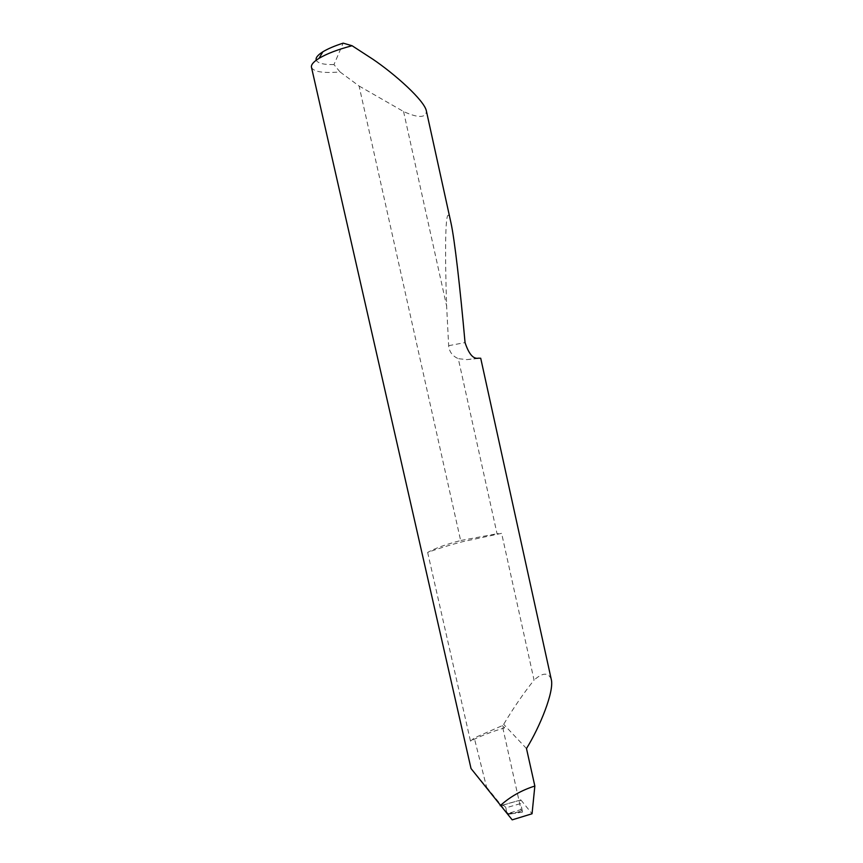 <?xml version="1.0" encoding="UTF-8"?>
<svg xmlns="http://www.w3.org/2000/svg" width="863" height="863" viewBox="0 0 863 863"><rect width="100%" height="100%" fill="white"/><g stroke="black" fill="none" stroke-linecap="round" stroke-linejoin="round"><path stroke-width="0.65" stroke-dasharray="4.32 3.24" d="M311.478 67.292C313.452 71.802 322.978 73.355 340.044 71.963L359.084 86.02L460.648 540.54C445.74 544.434 434.747 548.404 427.649 552.439C438.059 548.609 449.752 545.017 462.719 541.662L501.619 533.345L497.056 533.755L458.285 358.663L466.861 359.623L480.713 358.231M427.649 552.439L470.497 741.144C480.464 736.031 491.781 731.63 504.477 727.919L503.668 724.327C513.507 707.887 523.636 693.14 534.057 680.087L501.619 533.345M505.901 807.833L505.88 807.736C504.909 805.966 503.453 805.222 501.5 805.524L520.864 799.958C520.152 799.462 520.087 800.659 520.691 803.561L505.901 807.833L506.527 811.727L508.566 814.251L508.07 813.636L522.471 811.393L520.702 803.658M359.084 86.02L403.571 111.543C418.221 118.188 425.837 118.069 426.43 111.198M551.241 679.267C548.339 672.212 542.611 672.493 534.057 680.087M450.928 222.654C445.47 196.775 444.499 241.759 446.635 306.052L448.663 345.685C449.256 351.77 452.46 356.095 458.285 358.663M403.571 111.543L446.635 306.052M470.497 741.144L474.283 737.93L502.32 725.621L521.004 809.559L507.973 813.507M471.025 768.534L486.57 787.142L474.283 737.93M486.57 787.142L501.5 805.524M512.191 819.85L501.468 805.567M520.982 800.077L532.05 813.766M506.527 811.727L508.07 813.636M522.471 811.393L522.439 812.115L512.428 813.658L521.532 810.972L522.417 812.094M521.532 810.972L521.004 809.559M502.32 725.621L504.477 727.919M526.484 748.534L503.668 724.327M340.044 71.963L333.959 64.596L343.172 43.15M333.959 64.596C323.636 64.736 317.735 63.279 316.236 60.216M461.015 540.443L497.056 533.755M508.566 814.251L512.428 813.658M466.861 359.623L478.329 358.188M448.663 345.685L465.049 342.6M501.371 805.438L520.864 799.958M522.439 812.115L512.05 813.744"/><path stroke-width="1.29" d="M534.844 786.042L526.484 748.534C539.817 727.078 554.553 691.112 551.241 679.267L480.713 358.231L478.329 358.188C473.237 359.159 468.814 353.97 465.049 342.6C460.119 287.929 454.682 239.59 450.928 222.654L426.43 111.198C424.779 100.701 394.758 74.024 372.881 59.234L352.072 45.728C337.832 49.493 326.829 53.689 319.03 58.35C313.474 61.802 310.95 64.79 311.478 67.292L471.025 768.534L512.191 819.85L532.05 813.766L534.844 786.042C521.554 790.228 510.011 796.786 500.206 805.697M316.236 60.216C315.426 57.886 317.638 55.092 322.848 51.812C327.821 48.781 334.596 45.89 343.172 43.15L352.072 45.728M322.848 51.812L319.03 58.35"/></g></svg>

